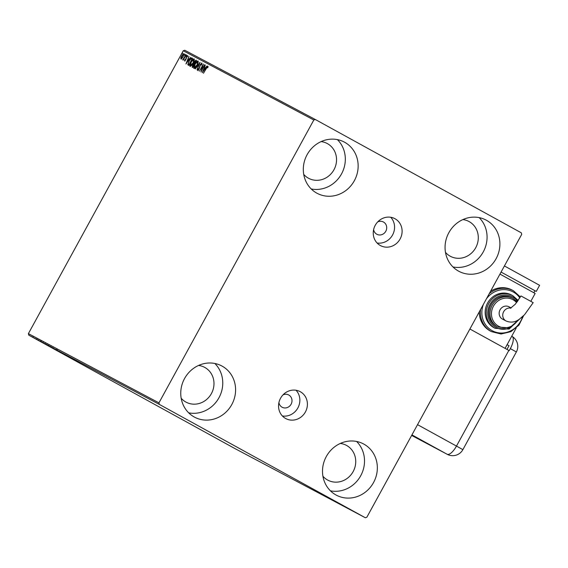<?xml version="1.0" encoding="UTF-8"?>
<svg xmlns="http://www.w3.org/2000/svg" width="568" height="568" viewBox="0 0 568 568"><rect width="100%" height="100%" fill="white"/><g stroke="black" fill="none" stroke-linecap="round" stroke-linejoin="round"><path stroke-width="0.85" d="M373.623 229.571A6.958 6.468 117.9 0 0 376.79 234.236A6.958 6.468 117.9 0 0 376.868 234.279A6.958 6.468 117.9 0 0 385.828 231.204A6.958 6.468 117.9 0 0 383.471 222.024A6.958 6.468 117.9 0 0 383.393 221.981A6.958 6.468 117.9 0 0 377.677 221.932M278.923 402.549A6.958 6.468 117.9 0 0 282.09 407.213A6.958 6.468 117.9 0 0 282.168 407.256A6.958 6.468 117.9 0 0 291.121 404.182A6.958 6.468 117.9 0 0 288.771 395.001A6.958 6.468 117.9 0 0 288.693 394.959A6.958 6.468 117.9 0 0 282.978 394.909M395.008 218.744A15.265 14.193 117.9 0 0 394.831 218.644A15.265 14.193 117.9 0 0 375.192 225.382A15.265 14.193 117.9 0 0 380.347 245.525A15.265 14.193 117.9 0 0 380.524 245.617A15.265 14.193 117.9 0 0 400.163 238.879A15.265 14.193 117.9 0 0 395.008 218.744M300.309 391.721A15.265 14.193 117.9 0 0 300.131 391.622A15.265 14.193 117.9 0 0 280.486 398.367A15.265 14.193 117.9 0 0 285.647 418.502A15.265 14.193 117.9 0 0 285.825 418.595A15.265 14.193 117.9 0 0 305.463 411.857A15.265 14.193 117.9 0 0 300.309 391.721M335.993 494.984A29.003 26.966 -62.1 0 1 326.202 456.729A29.003 26.966 -62.1 0 1 363.513 443.92A29.003 26.966 -62.1 0 1 363.854 444.105A29.003 26.966 -62.1 0 1 373.645 482.36A29.003 26.966 -62.1 0 1 336.334 495.161A29.003 26.966 -62.1 0 1 335.993 494.984M316.802 193.141A29.003 26.966 -62.1 0 1 307.004 154.886A29.003 26.966 -62.1 0 1 344.322 142.078A29.003 26.966 -62.1 0 1 344.655 142.263A29.003 26.966 -62.1 0 1 354.453 180.517A29.003 26.966 -62.1 0 1 317.143 193.319A29.003 26.966 -62.1 0 1 316.802 193.141M458.553 271.128A29.003 26.966 -62.1 0 1 448.755 232.873A29.003 26.966 -62.1 0 1 486.066 220.072A29.003 26.966 -62.1 0 1 486.407 220.249A29.003 26.966 -62.1 0 1 496.205 258.504A29.003 26.966 -62.1 0 1 458.887 271.305A29.003 26.966 -62.1 0 1 458.553 271.128M194.249 416.99A29.003 26.966 -62.1 0 1 184.451 378.735A29.003 26.966 -62.1 0 1 221.761 365.934A29.003 26.966 -62.1 0 1 222.102 366.119A29.003 26.966 -62.1 0 1 231.893 404.373A29.003 26.966 -62.1 0 1 194.583 417.175A29.003 26.966 -62.1 0 1 194.249 416.99M198.566 365.451A19.724 18.332 -62.1 0 1 204.586 367.326A19.724 18.332 -62.1 0 1 204.814 367.453A19.724 18.332 -62.1 0 1 211.474 393.468A19.724 18.332 -62.1 0 1 186.105 402.172A19.724 18.332 -62.1 0 1 185.878 402.045A19.724 18.332 -62.1 0 1 181.171 398.239M462.87 219.582A19.724 18.332 -62.1 0 1 468.891 221.463A19.724 18.332 -62.1 0 1 469.125 221.584A19.724 18.332 -62.1 0 1 475.785 247.598A19.724 18.332 -62.1 0 1 450.41 256.303A19.724 18.332 -62.1 0 1 450.183 256.182A19.724 18.332 -62.1 0 1 445.482 252.377M321.119 141.595A19.724 18.332 -62.1 0 1 327.14 143.477A19.724 18.332 -62.1 0 1 327.374 143.597A19.724 18.332 -62.1 0 1 334.034 169.612A19.724 18.332 -62.1 0 1 308.658 178.316A19.724 18.332 -62.1 0 1 308.431 178.196A19.724 18.332 -62.1 0 1 303.731 174.39M340.317 443.438A19.724 18.332 -62.1 0 1 346.338 445.319A19.724 18.332 -62.1 0 1 346.565 445.44A19.724 18.332 -62.1 0 1 353.225 471.454A19.724 18.332 -62.1 0 1 327.857 480.159A19.724 18.332 -62.1 0 1 327.622 480.038A19.724 18.332 -62.1 0 1 322.922 476.232M181.93 58.39L180.915 58.965L180.837 57.815L181.646 55.863L183.862 53.577L183.137 56.651L181.93 58.39M186.112 54.89L183.265 60.094L183.478 59.221L182.655 59.888L185.913 54.784M184.621 60.932L184.636 59.981L184.998 59.597L184.962 60.286L185.75 59.193L186.354 56.843L187.61 55.565L187.639 56.488L187.262 56.914L187.284 56.218L186.574 56.921L185.757 59.768L184.621 60.932M191.97 57.993L192.58 58.319L188.683 65.441L187.795 64.638L189.059 60.925C190.152 58.859 191.118 57.879 191.97 57.993L192.58 58.327M196.507 60.4L192.609 67.528L192.232 67.329L192.595 65.242L193.674 63.857L194.249 61.813L195.981 60.123L196.507 60.4M200.064 62.288L197.011 69.857L199.105 63.999L195.285 68.941L200.028 62.267M204.672 64.731L200.973 71.958L202.563 65.952L199.446 71.156L203.351 64.028L201.768 70.027L204.87 64.844M206.241 68.643L203.443 73.272L206.077 68.465L207.931 66.222L207.973 67.308L207.576 67.805L207.526 66.953L206.241 68.643M313.813 119.997L158.941 402.861L159.331 404.402L365.345 517.746L366.843 517.249L521.708 234.378L521.325 232.837L315.311 119.5L313.813 119.997L183.265 50.751L28.4 333.622L158.941 402.861M202.258 72.64L205.275 65.05L204.523 67.599L205.261 67.99L207.008 65.973L202.258 72.64M201.839 62.991L201.583 64.866L201.221 65.135L201.455 63.73L200.426 64.745L199.105 69.062L197.728 70.475L197.877 68.998L198.275 68.643L198.125 69.743L198.885 68.984L200.227 64.624L201.839 62.991M197.018 65.228C195.917 67.265 194.895 68.345 193.944 68.465C193.489 67.656 193.823 66.229 194.966 64.184C196.066 62.139 197.089 61.074 198.026 60.975C198.473 61.784 198.133 63.204 197.018 65.228L197.636 61.706L194.966 64.184M193.084 63.14C191.991 65.185 190.969 66.264 190.017 66.385C189.556 65.576 189.897 64.148 191.04 62.097C192.14 60.059 193.155 58.987 194.1 58.887C194.547 59.704 194.206 61.117 193.084 63.14L193.709 59.626L191.04 62.097M185.942 63.985L188.959 56.395L188.2 58.944L188.945 59.335L190.685 57.311L185.942 63.985M186.481 55.735L185.992 56.239L186.141 55.55L186.638 55.046L186.481 55.735L186.141 55.55M184.927 54.904L184.43 55.408L185.083 54.223L184.927 54.904L184.586 54.727M182.385 53.562L181.895 54.059L182.044 53.378L182.541 52.874L182.385 53.562L182.044 53.378M183.265 50.751L184.77 50.254L315.311 119.5M38.447 340.395L34.435 338.194L39.476 340.963L38.262 340.31L38.695 340.012M38.56 340.459L39 340.708M40.364 341.418L39.902 341.169M36.615 339.352L37.147 339.657M45.035 343.817L51.652 347.453L45.035 343.817M48.592 345.699L56.054 349.789L48.592 345.699M53.193 348.141L60.009 351.89L53.193 348.141M56.864 350.094L62.686 353.31L56.182 349.725L57.851 350.634L56.821 350.08L57.048 349.668M159.331 404.402L28.79 335.163L234.797 448.5L365.345 517.746M61.301 352.572L53.804 348.468L61.301 352.572M50.793 346.87L57.034 350.314L50.098 346.494L52.306 347.701L50.73 346.842L50.95 346.437M56.36 349.945L55.792 349.618M50.751 346.913L46.285 344.471L50.751 346.913M46.825 344.826L42.359 342.39L46.825 344.826M44.978 343.917L37.481 339.806L44.978 343.917M35.748 338.897L36.132 339.11M35.415 338.713L35.031 338.507M34.194 338.074L34.577 338.287M33.853 337.889L33.469 337.676M31.652 336.725L32.035 336.938M31.318 336.54L30.935 336.334M28.79 335.163L28.4 333.622M214.846 363.477A29.003 26.966 -62.1 0 1 219.163 397.387A29.003 26.966 -62.1 0 1 188.668 412.822M479.151 217.615A29.003 26.966 -62.1 0 1 483.475 251.517A29.003 26.966 -62.1 0 1 452.98 266.96M337.406 139.621A29.003 26.966 -62.1 0 1 341.723 173.531A29.003 26.966 -62.1 0 1 311.228 188.974M356.597 441.464A29.003 26.966 -62.1 0 1 360.914 475.373A29.003 26.966 -62.1 0 1 330.42 490.816M57.183 350.314L59.69 351.684L57.183 350.314M52.568 347.928L46.967 344.854L52.682 347.985L52.902 347.58M46.967 344.854L47.066 344.378M47.875 345.379L45.106 343.867L45.326 343.462M48.55 345.749L50.765 346.97L48.386 345.671L48.614 345.266M45.284 343.952L47.868 345.379M43.047 342.76L48.749 345.905L48.976 345.5M48.642 345.848L42.919 342.703L43.14 342.298M46.839 344.89L40.988 341.688L46.839 344.89M41.365 341.872L41.208 341.276M40.86 341.659L43.367 343.029L40.86 341.659M36.664 339.458L32.845 337.356L36.742 339.501L36.963 339.089M32.845 337.356L32.987 336.909M207.505 66.946L208.051 66.442M207.966 67.322L207.604 67.13M207.987 67.336L207.526 66.953M204.366 68.458L204.679 67.684M205.261 67.99L204.523 67.599M204.21 68.373L203.181 70.915L204.778 68.678L204.21 68.373M201.739 70.56L201.867 70.084M202.74 66.044L202.968 65.625M201.874 63.978L201.455 63.73M198.104 70.68L198.253 69.204M198.509 69.956L198.125 69.743M201.37 63.715L201.967 63.211M194.157 68.508L194.149 67.351M197.238 61.742L198.189 61.138M198.204 62.246L197.636 61.706M195.165 64.29L194.334 67.734L195.122 67.89M194.334 67.734L196.812 65.121M192.545 67.493L192.502 66.492M193.78 64.298L193.674 63.857M194.05 64.063L195.903 61.024L194.249 61.813M195.427 60.847L196.358 60.329L195.981 60.123M192.595 66.577L193.006 66.797L193.951 64.347L192.808 65.334L192.808 66.683M194.455 61.919L194.079 63.36L194.455 63.673M190.223 66.42L190.223 65.263M193.312 59.661L194.263 59.058M194.27 60.165L193.709 59.626M191.239 62.21L190.408 65.647L191.189 65.803M190.408 65.647L192.879 63.034M188.661 65.441L187.795 64.638M188.171 64.844L188.256 63.928M189.258 61.039L188.271 64.021L188.746 64.532L189.08 64.716L191.977 58.944L191.118 58.717L189.059 60.925M191.075 58.738L192.346 58.199M188.647 64.234L189.123 64.738M188.271 64.021L188.881 64.603M188.051 59.803L188.356 59.029M189.158 59.455L188.2 58.944M187.887 59.718L186.865 62.26L188.455 60.016L187.887 59.718M184.998 61.138L185.012 60.194M186.219 58.752L186.361 57.886M187.66 56.424L187.284 56.218L187.731 55.806M181.291 59.171L181.213 58.021M183.365 54.194L184.011 53.754M183.989 54.542L183.514 54.216L181.852 55.962L181.263 58.327L182.939 56.537L183.514 54.216M181.263 58.327L181.781 58.547M282.381 415.968A15.265 14.193 117.9 0 0 297.966 407.76A15.265 14.193 117.9 0 0 296.027 390.244M377.081 242.99A15.265 14.193 117.9 0 0 392.673 234.783A15.265 14.193 117.9 0 0 390.727 217.267M469.899 329.014L509.212 350.641L510.327 348.61A11.594 4.267 -61.2 0 0 512.201 336.483A11.594 4.267 -61.2 0 0 512.123 336.441L511.725 336.228M506.968 349.405L509.006 345.692L507.096 344.684M511.157 307.934L508.992 306.784A6.958 6.468 -62.1 0 0 500.06 309.816A6.958 6.468 -62.1 0 0 502.467 319.081L506.052 320.984C510.802 322.915 515.261 322.304 519.422 319.166L524.576 314.686L533.189 302.637L520.977 295.949L515.275 304.228L510.447 308.289M512.016 297.888A16.238 15.102 117.9 0 0 511.832 297.788A16.238 15.102 117.9 0 0 490.937 304.952A16.238 15.102 117.9 0 0 496.425 326.38A16.238 15.102 117.9 0 0 496.61 326.479L497.745 327.083A16.238 15.102 -62.1 0 1 497.554 326.976A16.238 15.102 -62.1 0 1 492.065 305.556A16.238 15.102 -62.1 0 1 512.961 298.385A16.238 15.102 -62.1 0 1 513.152 298.491L511.832 297.788M511.406 294.934A18.559 17.26 117.9 0 0 487.529 303.127A18.559 17.26 117.9 0 0 493.798 327.615A18.559 17.26 117.9 0 0 494.011 327.729L495.147 328.332A18.559 17.26 -62.1 0 1 494.927 328.212A18.559 17.26 -62.1 0 1 488.657 303.731A18.559 17.26 -62.1 0 1 512.542 295.537A18.559 17.26 -62.1 0 1 512.755 295.651L511.406 294.934M489.275 293.62A23.203 21.57 -62.1 0 1 513.202 290.639L512.073 290.035A23.203 21.57 117.9 0 0 490.582 291.235M479.264 311.91A23.203 21.57 117.9 0 0 490.063 330.881A23.203 21.57 117.9 0 0 490.333 331.03L491.462 331.627A23.203 21.57 -62.1 0 1 491.192 331.485A23.203 21.57 -62.1 0 1 480.585 309.496M505.08 348.369L516.22 328.02M499.961 274.103L535.141 293.457L530.839 301.317M504.42 265.959L539.6 285.313L536.256 291.419L501.075 272.065L534.935 290.702L533.828 292.733M536.256 291.419L534.928 290.717M417.537 424.658L456.473 446.079L508.836 350.435M447.264 454.329A11.601 11.601 0 0 0 462.877 449.65L456.473 446.079A11.601 4.267 118.8 0 1 447.13 454.258A11.601 10.785 -62.1 0 0 447.264 454.329L411.637 435.429L447.13 454.258L411.935 434.889M510.327 348.61L516.355 351.968A11.601 11.601 0 0 0 512.201 336.483M506.052 320.984A6.958 6.468 -62.1 0 1 505.974 320.941A6.958 6.468 -62.1 0 1 503.646 311.718A6.958 6.468 -62.1 0 1 510.888 308.09M519.848 297.916A22.038 20.491 117.9 0 0 513.294 292.002A22.038 20.491 117.9 0 0 486.421 298.839M483.446 304.263A22.038 20.491 117.9 0 0 492.129 330.668A22.038 20.491 117.9 0 0 522.574 316.653M517.59 301.324A17.402 16.181 117.9 0 0 512.577 296.872A17.402 16.181 117.9 0 0 490.049 304.334A17.402 16.181 117.9 0 0 495.864 327.395A17.402 16.181 117.9 0 0 511.172 327.204M516.596 302.645A15.08 14.022 117.9 0 0 512.975 299.705A15.08 14.022 117.9 0 0 493.443 306.173A15.08 14.022 117.9 0 0 498.491 326.16A15.08 14.022 117.9 0 0 517.711 320.224M56.41 349.966L56.63 349.561M40.392 341.439L40.612 341.027M36.572 339.337L36.799 338.933M194.334 63.609L194.71 63.815M188.718 64.518L189.094 64.724M462.877 449.65L516.355 351.968M497.745 327.083L509.659 327.835L518.953 319.479M517.214 301.828L513.152 298.491M495.147 328.332L509.091 329.071L519.692 318.975M518.186 300.486L512.762 295.651M491.462 331.627L501.054 334.005L510.895 331.655L518.967 325.095L523.618 315.666M520.387 297L513.479 290.781"/></g></svg>
